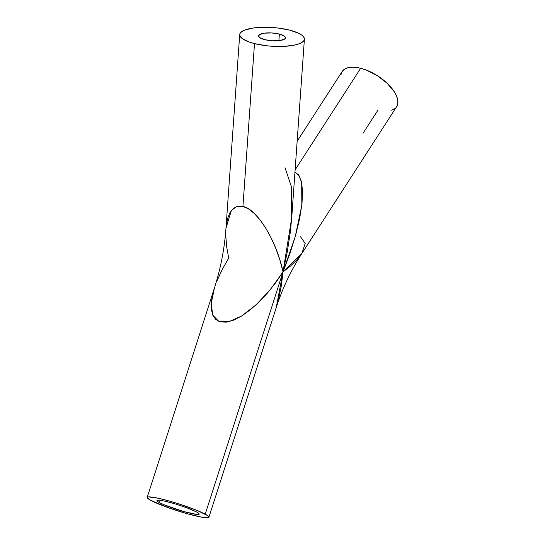 <?xml version="1.0" encoding="UTF-8"?>
<svg xmlns="http://www.w3.org/2000/svg" width="545" height="545" viewBox="0 0 545 545"><rect width="100%" height="100%" fill="white"/><g stroke="black" fill="none" stroke-linecap="round" stroke-linejoin="round"><path stroke-width="0.82" d="M279.36 34.062A13.482 3.89 -175.9 0 1 285.505 37.823A13.482 3.89 -175.9 0 1 278.366 40.725A13.482 3.89 -175.9 0 1 264.761 39.669L259.713 37.612L258.609 36.052L259.556 34.614L264.414 33.156L271.853 32.952L279.36 34.062L284.401 36.12L285.505 37.68L284.565 39.117L279.701 40.575L272.262 40.78L264.761 39.669A13.482 3.89 -175.9 0 1 258.609 35.909A13.482 3.89 -175.9 0 1 265.749 33.013A13.482 3.89 -175.9 0 1 279.36 34.062L278.89 40.671L279.36 34.062M254.501 43.607A32.421 9.36 -175.9 0 1 239.718 34.567A32.421 9.36 -175.9 0 1 256.886 27.591A32.421 9.36 -175.9 0 1 289.62 30.125A32.421 9.36 -175.9 0 1 304.403 39.165A32.421 9.36 -175.9 0 1 287.235 46.141A32.421 9.36 -175.9 0 1 254.501 43.607L242.934 206.405L254.501 43.607L266.233 45.719L272.555 46.284L284.892 46.318L295.281 44.915L299.225 43.729L302.128 42.285L303.878 40.63L304.403 38.831L303.688 36.951L301.753 35.078L298.68 33.265L289.62 30.125L277.882 28.013L265.265 27.25L259.222 27.42L253.677 27.952L244.889 30.002L241.987 31.453L240.236 33.109L239.711 34.907L240.434 36.781L242.368 38.661L249.535 42.135L254.501 43.607M225.95 228.416L227.51 218.722L230.017 212.475L233.526 208.245L237.886 206.194L242.934 206.405C257.274 209.266 276.492 240.658 283.019 271.887L205.227 514.18A32.421 3.502 17.8 0 1 208.933 517.232A32.421 3.502 17.8 0 1 185.123 513.131A32.421 3.502 17.8 0 1 150.89 500.453A32.421 3.502 17.8 0 1 147.191 497.408A32.421 3.502 17.8 0 1 171.001 501.502A32.421 3.502 17.8 0 1 205.227 514.18L283.019 271.887L301.767 253.677L305.2 243.431L300.506 236.741M217.169 280.45L222.285 269.394L228.682 258.16L226.686 246.858L225.807 236.251M159.474 502.626A22.182 2.398 17.8 0 1 156.94 500.535A22.182 2.398 17.8 0 1 173.228 503.342A22.182 2.398 17.8 0 1 196.65 512.014L199.082 513.724L199.102 514.221L196.752 514.419L184.299 511.701L164.733 505.045L159.474 502.626L157.866 501.659L157.014 500.412L159.372 500.221L164.57 501.107L175.885 504.125L187.93 508.219L196.65 512.014A22.182 2.398 17.8 0 1 199.184 514.099A22.182 2.398 17.8 0 1 182.895 511.299A22.182 2.398 17.8 0 1 159.474 502.626L160.216 500.317L159.474 502.626M378.08 109.954L363.024 133.287M208.933 517.232L276.199 307.714L278.618 299.171L281.309 285.927L283.019 271.887L290.54 265.987L296.732 260.054L301.344 254.311L396.624 106.697A32.421 15.621 -147.2 0 0 389.464 85.585A32.421 15.621 -147.2 0 0 360.674 68.275L295.118 169.856L360.674 68.275A32.421 15.621 -147.2 0 0 342.137 71.531L297.148 141.237M301.767 253.677C290.866 270.599 282.344 288.612 276.199 307.714L283.019 271.887L275.572 282.848L267.37 293.135L258.725 302.332L249.964 310.098L241.435 316.134L233.458 320.208L226.339 322.156L220.357 321.911L215.738 319.479L212.659 314.956L211.242 308.511L211.542 300.397L214.471 287.855M239.718 34.567L225.95 228.389L231.339 210.493L236.516 206.569L242.934 206.405L248.486 208.871L254.317 213.497L260.21 220.098L265.933 228.43L271.267 238.165L276.008 248.929L279.98 260.319L283.019 271.887L295.267 236.544L301.814 205.329L301.705 182.745L299.123 175.783L294.961 172.077L298.476 174.863L301.412 181.458L302.591 191.261L301.971 203.905L299.587 218.899L295.519 235.658L289.926 253.554L283.019 271.887L291.704 217.939L291.268 186.329L285.001 167.683M150.89 500.453L169.243 508.049L187.18 513.717L202.038 517.232L207.665 517.75L208.817 517.409L208.79 516.68L207.577 515.59L197.535 510.638L180.933 504.568L168.943 500.916L158.343 498.239L148.458 496.883L147.307 497.231L147.334 497.96L150.89 500.453M304.403 39.165L291.704 217.939L290.226 232.824L287.229 252.103L283.019 271.887L270.204 289.763L255.878 305.023L241.544 316.066L228.723 321.72L218.763 321.387L212.72 315.099L211.235 303.531L214.458 287.889L147.191 497.408M340.945 74.801L341.953 71.831L344.011 69.528L347.049 67.975L350.939 67.239L355.544 67.342L360.674 68.275L366.145 70.019L377.235 75.598L387.134 83.242L394.328 91.778L396.549 95.975L397.721 99.912L397.809 103.427L396.808 106.398M394.744 108.7L391.712 110.254M225.95 228.382C224.499 248.69 220.671 268.522 214.458 287.889"/></g></svg>
